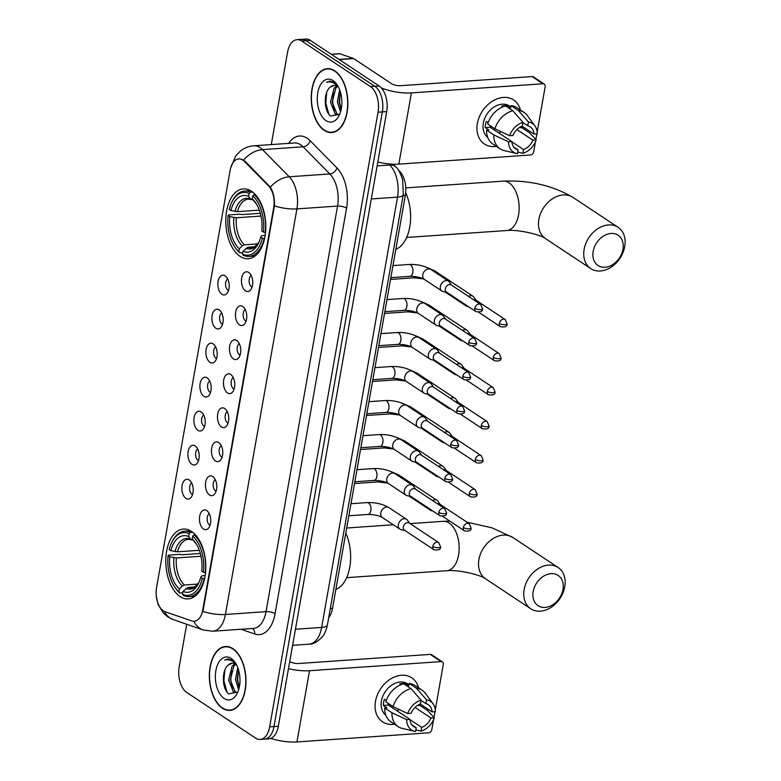<?xml version="1.0" encoding="UTF-8"?>
<svg xmlns="http://www.w3.org/2000/svg" width="781" height="781" viewBox="0 0 781 781"><rect width="100%" height="100%" fill="white"/><g stroke="black" fill="none" stroke-linecap="round" stroke-linejoin="round"><path stroke-width="1.17" d="M240.04 256.344A34.999 19.925 -94 0 0 248.202 258.716A34.999 19.925 -94 0 0 265.735 229.594A34.999 19.925 -94 0 0 251.521 191.257A34.999 19.925 -94 0 0 243.36 188.885A34.999 19.925 -94 0 0 225.836 218.006A34.999 19.925 -94 0 0 240.04 256.344M180.06 596.528A34.999 19.925 -94 0 0 188.221 598.9A34.999 19.925 -94 0 0 205.745 569.779A34.999 19.925 -94 0 0 191.54 531.441A34.999 19.925 -94 0 0 183.379 529.079A34.999 19.925 -94 0 0 165.845 558.2A34.999 19.925 -94 0 0 180.06 596.528M206.731 510.589A9.909 5.643 86 0 1 206.828 510.647A9.909 5.643 86 0 1 210.733 519.404A9.909 5.643 86 0 1 208.068 528.62A9.909 5.643 86 0 1 203.49 529.01A9.909 5.643 86 0 1 199.682 516.202A9.909 5.643 86 0 1 206.731 510.589M209.288 513.732A5.945 3.388 -94 0 0 207.131 519.18A5.945 3.388 -94 0 0 209.552 524.949A5.945 3.388 -94 0 0 210.089 525.222M212.735 476.566A9.909 5.643 86 0 1 212.822 476.625A9.909 5.643 86 0 1 216.737 485.391A9.909 5.643 86 0 1 214.072 494.607A9.909 5.643 86 0 1 209.484 494.988A9.909 5.643 86 0 1 205.676 482.18A9.909 5.643 86 0 1 212.735 476.566M215.292 479.719A5.945 3.388 -94 0 0 213.125 485.157A5.945 3.388 -94 0 0 215.546 490.927A5.945 3.388 -94 0 0 216.083 491.2M218.729 442.544A9.909 5.643 86 0 1 218.817 442.612A9.909 5.643 86 0 1 222.731 451.369A9.909 5.643 86 0 1 220.066 460.585A9.909 5.643 86 0 1 215.488 460.966A9.909 5.643 86 0 1 211.68 448.157A9.909 5.643 86 0 1 218.729 442.544M221.287 445.697A5.945 3.388 -94 0 0 219.129 451.145A5.945 3.388 -94 0 0 221.55 456.914A5.945 3.388 -94 0 0 222.087 457.188M224.733 408.531A9.909 5.643 86 0 1 224.821 408.59A9.909 5.643 86 0 1 228.735 417.347A9.909 5.643 86 0 1 226.07 426.563A9.909 5.643 86 0 1 221.482 426.953A9.909 5.643 86 0 1 217.674 414.145A9.909 5.643 86 0 1 224.733 408.531M227.281 411.685A5.945 3.388 -94 0 0 225.123 417.122A5.945 3.388 -94 0 0 227.544 422.892A5.945 3.388 -94 0 0 228.081 423.165M230.727 374.509A9.909 5.643 86 0 1 230.815 374.568A9.909 5.643 86 0 1 234.73 383.334A9.909 5.643 86 0 1 232.064 392.55A9.909 5.643 86 0 1 227.476 392.931A9.909 5.643 86 0 1 223.678 380.122A9.909 5.643 86 0 1 230.727 374.509M233.285 377.662A5.945 3.388 -94 0 0 231.127 383.1A5.945 3.388 -94 0 0 233.548 388.87A5.945 3.388 -94 0 0 234.075 389.143M236.731 340.496A9.909 5.643 86 0 1 236.819 340.555A9.909 5.643 86 0 1 240.724 349.312A9.909 5.643 86 0 1 238.059 358.528A9.909 5.643 86 0 1 233.48 358.918A9.909 5.643 86 0 1 229.673 346.1A9.909 5.643 86 0 1 236.731 340.496M239.279 343.64A5.945 3.388 -94 0 0 237.121 349.087A5.945 3.388 -94 0 0 239.542 354.857A5.945 3.388 -94 0 0 240.079 355.13M242.725 306.474A9.909 5.643 86 0 1 242.813 306.533A9.909 5.643 86 0 1 246.728 315.299A9.909 5.643 86 0 1 244.062 324.515A9.909 5.643 86 0 1 239.474 324.896A9.909 5.643 86 0 1 235.677 312.088A9.909 5.643 86 0 1 242.725 306.474M245.283 309.627A5.945 3.388 -94 0 0 243.116 315.065A5.945 3.388 -94 0 0 245.546 320.835A5.945 3.388 -94 0 0 246.074 321.108M248.719 272.452A9.909 5.643 86 0 1 248.817 272.52A9.909 5.643 86 0 1 252.722 281.277A9.909 5.643 86 0 1 250.057 290.493A9.909 5.643 86 0 1 245.478 290.874A9.909 5.643 86 0 1 241.671 278.065A9.909 5.643 86 0 1 248.719 272.452M251.277 275.605A5.945 3.388 -94 0 0 249.119 281.043A5.945 3.388 -94 0 0 251.541 286.812A5.945 3.388 -94 0 0 252.078 287.096M189.178 479.954A9.909 5.643 86 0 1 189.266 480.012A9.909 5.643 86 0 1 193.18 488.769A9.909 5.643 86 0 1 190.515 497.985A9.909 5.643 86 0 1 185.927 498.376A9.909 5.643 86 0 1 182.119 485.567A9.909 5.643 86 0 1 189.178 479.954M191.736 483.097A5.945 3.388 -94 0 0 189.568 488.545A5.945 3.388 -94 0 0 191.989 494.314A5.945 3.388 -94 0 0 192.526 494.588M195.172 445.931A9.909 5.643 86 0 1 195.26 445.99A9.909 5.643 86 0 1 199.175 454.757A9.909 5.643 86 0 1 196.509 463.973A9.909 5.643 86 0 1 191.931 464.353A9.909 5.643 86 0 1 188.123 451.545A9.909 5.643 86 0 1 195.172 445.931M197.73 449.085A5.945 3.388 -94 0 0 195.572 454.522A5.945 3.388 -94 0 0 197.993 460.292A5.945 3.388 -94 0 0 198.53 460.565M201.176 411.909A9.909 5.643 86 0 1 201.264 411.977A9.909 5.643 86 0 1 205.178 420.734A9.909 5.643 86 0 1 202.513 429.95A9.909 5.643 86 0 1 197.925 430.331A9.909 5.643 86 0 1 194.118 417.523A9.909 5.643 86 0 1 201.176 411.909M203.724 415.062A5.945 3.388 -94 0 0 201.566 420.51A5.945 3.388 -94 0 0 203.987 426.28A5.945 3.388 -94 0 0 204.524 426.553M207.17 377.897A9.909 5.643 86 0 1 207.258 377.955A9.909 5.643 86 0 1 211.173 386.712A9.909 5.643 86 0 1 208.507 395.928A9.909 5.643 86 0 1 203.919 396.318A9.909 5.643 86 0 1 200.121 383.51A9.909 5.643 86 0 1 207.17 377.897M209.728 381.04A5.945 3.388 -94 0 0 207.57 386.488A5.945 3.388 -94 0 0 209.991 392.257A5.945 3.388 -94 0 0 210.519 392.531M213.174 343.874A9.909 5.643 86 0 1 213.262 343.933A9.909 5.643 86 0 1 217.167 352.7A9.909 5.643 86 0 1 214.502 361.915A9.909 5.643 86 0 1 209.923 362.296A9.909 5.643 86 0 1 206.116 349.488A9.909 5.643 86 0 1 213.174 343.874M215.722 347.028A5.945 3.388 -94 0 0 213.564 352.465A5.945 3.388 -94 0 0 215.986 358.235A5.945 3.388 -94 0 0 216.522 358.508M219.168 309.862A9.909 5.643 86 0 1 219.256 309.92A9.909 5.643 86 0 1 223.171 318.677A9.909 5.643 86 0 1 220.506 327.893A9.909 5.643 86 0 1 215.917 328.284A9.909 5.643 86 0 1 212.12 315.465A9.909 5.643 86 0 1 219.168 309.862M221.726 313.005A5.945 3.388 -94 0 0 219.559 318.453A5.945 3.388 -94 0 0 221.989 324.222A5.945 3.388 -94 0 0 222.517 324.496M225.162 275.839A9.909 5.643 86 0 1 225.26 275.898A9.909 5.643 86 0 1 229.165 284.655A9.909 5.643 86 0 1 226.5 293.871A9.909 5.643 86 0 1 221.921 294.261A9.909 5.643 86 0 1 218.114 281.453A9.909 5.643 86 0 1 225.162 275.839M227.72 278.993A5.945 3.388 -94 0 0 225.563 284.43A5.945 3.388 -94 0 0 227.984 290.2A5.945 3.388 -94 0 0 228.521 290.473M165.123 611.728A17.826 10.153 86 0 1 163.385 610.859A17.826 10.153 86 0 1 156.542 587.8L230.161 170.238A17.826 10.153 86 0 1 238.703 158.934A17.826 10.153 86 0 1 244.512 161.521L268.508 185.888A17.826 10.153 86 0 1 273.711 207.57L202.757 609.971A17.826 10.153 86 0 1 194.215 621.276A17.826 10.153 86 0 1 191.794 620.944L165.123 611.728M398.085 169.653L399.589 171.185A19.808 11.276 86 0 1 405.359 195.27L332.521 608.379A19.808 11.276 86 0 1 328.703 617.634M222.419 708.23A32.021 18.236 -94 0 0 229.887 710.398A32.021 18.236 -94 0 0 245.927 683.746A32.021 18.236 -94 0 0 232.923 648.669A32.021 18.236 -94 0 0 225.455 646.502A32.021 18.236 -94 0 0 209.415 673.154A32.021 18.236 -94 0 0 222.419 708.23M324.3 130.407A32.021 18.236 -94 0 0 331.769 132.575A32.021 18.236 -94 0 0 347.809 105.923A32.021 18.236 -94 0 0 334.805 70.846A32.021 18.236 -94 0 0 327.337 68.679A32.021 18.236 -94 0 0 311.297 95.331A32.021 18.236 -94 0 0 324.3 130.407M186.698 624.263L179.181 666.886A19.808 11.276 -94 0 0 186.786 692.503L255.553 738.084A19.808 11.276 -94 0 0 260.18 739.422L268.84 738.826A19.808 11.276 -94 0 0 278.329 726.262L386.712 111.585A19.808 11.276 -94 0 0 379.097 85.969L310.33 40.387L306.006 40.69A19.808 11.276 -94 0 0 301.388 39.353A19.808 11.276 -94 0 1 306.006 40.69L374.773 86.271L306.006 40.69L301.671 40.993A19.808 11.276 -94 0 0 297.053 39.655A19.808 11.276 -94 0 0 287.564 52.22L271.28 144.583M386.712 111.585L382.378 111.888A19.808 11.276 -94 0 0 374.773 86.271A19.808 11.276 -94 0 1 382.378 111.888L273.994 726.555L382.378 111.888L378.043 112.191A19.808 11.276 -94 0 0 370.438 86.574L301.671 40.993M264.505 739.129A19.808 11.276 -94 0 0 273.994 726.555A19.808 11.276 -94 0 1 264.505 739.129M241.817 159.334L245.293 161.462L270.363 187.167C273.399 192.233 274.756 198.481 274.434 205.911L202.923 611.494A23.108 7.605 -170 0 0 225.416 614.471A26.417 15.034 86 0 1 212.764 631.224L253.386 628.412A26.417 15.034 -94 0 0 266.028 611.66L337.548 206.077A26.417 15.034 -94 0 0 329.846 173.958L303.106 146.799A26.417 15.034 -94 0 0 300.656 144.758A26.417 15.034 -94 0 0 294.505 142.972L253.884 145.793A26.417 15.034 86 0 1 260.044 147.58A26.417 15.034 86 0 1 262.494 149.62L289.234 176.77A26.417 15.034 86 0 1 296.926 208.888L225.416 614.471L266.028 611.66A6.599 2.177 -170 0 1 275.068 613.681A33.017 18.793 86 0 1 254.782 634.006L241.065 629.261M260.18 739.422A19.808 11.276 -94 0 0 269.66 726.857L378.043 112.191M310.33 40.387A19.808 11.276 -94 0 0 305.713 39.05L297.053 39.655M232.865 648.972A31.699 18.041 -94 0 0 225.475 646.834A31.699 18.041 -94 0 0 209.601 673.202A31.699 18.041 -94 0 0 222.478 707.928A31.699 18.041 -94 0 0 229.858 710.066A31.699 18.041 -94 0 0 245.742 683.697A31.699 18.041 -94 0 0 232.865 648.972M236.663 665.109A14.927 8.493 -94 0 0 235.53 664.201A14.927 8.493 -94 0 0 232.055 663.186A14.927 8.493 -94 0 0 228.511 664.885L232.289 663.176M237.365 692.591L233.304 691.771L228.589 680.056L232.182 666.095L234.759 663.752M237.19 692.649L235.022 691.654L230.307 679.939L233.909 665.978L235.598 664.24M238.654 689.711L235.471 679.577L237.775 667.648M239.191 687.641L237.19 679.46L238.498 669.786M235.598 663.196L232.553 660.238L228.013 658.92L224.684 660.091C227.906 659.242 231.039 659.955 234.075 662.259L236.272 664.338M224.137 698.468A21.526 12.252 -94 0 0 237.209 693.362A21.526 12.252 -94 0 0 235.061 662.366A21.526 12.252 -94 0 0 231.196 658.432A21.526 12.252 -94 0 0 215.868 670.635A21.526 12.252 -94 0 0 224.137 698.468M228.511 664.885C221.199 669.952 222.097 689.262 228.745 693.85L237.736 692.073M224.684 660.091L228.189 658.91M226.91 691.868L223.913 680.886L224.791 670.323M232.474 688.422L230.795 680.407L231.44 670.781M239.211 687.563L237.668 679.929L238.312 670.303M394.483 724.202A26.417 19.896 -56.5 0 1 375.485 701.328A26.417 19.896 -56.5 0 1 396.582 676.2A26.417 19.896 -56.5 0 1 418.557 687.876A26.417 19.896 -56.5 0 0 411.743 677.81L411.743 677.81A26.417 19.896 -56.5 0 0 390.08 679.294A26.417 19.896 -56.5 0 0 375.485 701.328A26.417 19.896 -56.5 0 0 382.553 721.839L382.553 721.839A26.417 19.896 -56.5 0 0 394.483 724.202M270.773 738.387A26.417 8.698 10 0 0 296.956 741.95L428.564 732.822A3.3 2.489 123.5 0 0 431.815 729.561L433.562 719.662M288.492 668.624A26.417 8.698 10 0 0 309.52 670.723L441.128 661.595L430.263 654.4L298.664 663.518A6.599 2.177 -170 0 1 289.731 661.566M430.263 654.4A3.3 2.489 -56.5 0 1 431.551 654.712L442.407 661.907A3.3 2.489 123.5 0 1 443.286 664.475L435.3 709.792M434.968 711.657L433.963 717.388M442.407 661.907A3.3 2.489 123.5 0 0 441.128 661.595M388.84 703.818A16.508 12.437 -56.5 0 1 388.274 704.179M415.004 707.41L430.985 718.003A13.209 9.948 -56.5 0 1 421.652 727.355L410.015 719.652M411.782 724.788L416.234 727.736A13.209 9.948 -56.5 0 1 413.745 726.662A13.209 9.948 -56.5 0 1 410.005 719.457L388.294 705.058A13.209 9.948 123.5 0 1 388.313 703.466M399.296 709.558A13.209 9.948 -56.5 0 1 396.865 710.739M385.804 715.23A19.154 14.429 -56.5 0 1 381.44 700.908A19.154 14.429 -56.5 0 1 392.023 684.947A19.154 14.429 -56.5 0 1 407.731 683.863L408.961 684.683M416.234 727.736L415.57 731.514A17.172 12.935 -56.5 0 1 414.779 731.358L402.235 728.39A21.79 16.421 -56.5 0 1 398.144 726.623L390.9 721.82A21.79 16.421 -56.5 0 1 384.73 707.957L386.927 707.801L383.305 705.409A19.154 14.429 -56.5 0 1 383.617 702.353A19.154 14.429 -56.5 0 1 384.389 699.268L386.263 700.498M421.057 700.401L425.84 703.574L426.504 699.805L416.419 688.237L409.176 683.443L408.746 685.933L405.124 683.531A19.154 14.429 -56.5 0 0 399.706 683.912L400.936 684.722M385.814 701.816A21.79 16.421 -56.5 0 1 403.767 683.814L411.001 688.617L421.096 700.176L420.422 703.954A13.209 9.948 -56.5 0 0 411.089 713.317L407.76 713.541L393.058 706.61L385.814 701.816M409.176 683.443A21.79 16.421 -56.5 0 1 414.984 685.493L422.218 690.297A21.79 16.421 -56.5 0 1 425.44 693.382L433.055 703.779A17.172 12.935 -56.5 0 1 435.398 711.628L432.069 711.862L420.237 704.023M384.73 707.957L391.974 712.75L406.676 719.682L410.005 719.457M398.144 726.623A21.79 16.421 -56.5 0 1 391.974 712.75M393.058 706.61A21.79 16.421 -56.5 0 1 411.001 688.617M416.419 688.237A21.79 16.421 -56.5 0 1 422.218 690.297M414.779 731.358A17.172 12.935 -56.5 0 1 406.676 719.682M407.76 713.541A17.172 12.935 -56.5 0 1 421.096 700.176M426.504 699.805A17.172 12.935 -56.5 0 1 433.055 703.779M425.84 703.574A13.209 9.948 -56.5 0 1 428.33 704.647A13.209 9.948 -56.5 0 1 432.069 711.862M430.985 718.003L434.314 717.768L427.305 710.3L420.061 705.507L417.484 705.399M434.314 717.768A17.172 12.935 -56.5 0 1 420.979 731.133L421.652 727.355M415.853 729.893L420.979 731.133M383.305 705.409L388.294 705.058M404.939 684.595L405.124 683.531M334.756 71.149A31.699 18.041 -94 0 0 327.366 69.001A31.699 18.041 -94 0 0 311.492 95.38A31.699 18.041 -94 0 0 324.359 130.095A31.699 18.041 -94 0 0 331.749 132.243A31.699 18.041 -94 0 0 347.623 105.865A31.699 18.041 -94 0 0 334.756 71.149M338.554 87.277A14.927 8.493 -94 0 0 337.421 86.369A14.927 8.493 -94 0 0 333.936 85.363A14.927 8.493 -94 0 0 330.392 87.062L334.18 85.354M339.247 114.758L335.195 113.938L330.48 102.233L334.073 88.273L336.64 85.92M339.081 114.817L336.914 113.821L332.198 102.106L335.791 88.155L337.48 86.418M340.536 111.888L337.353 101.755L339.657 89.825M341.082 109.818L339.081 101.628L340.389 91.963M337.49 85.363L334.444 82.405L329.904 81.087L326.575 82.269C329.787 81.409 332.921 82.132 335.957 84.426L338.153 86.515M326.028 120.645A21.526 12.252 -94 0 0 339.1 115.529A21.526 12.252 -94 0 0 336.943 84.543A21.526 12.252 -94 0 0 333.087 80.609A21.526 12.252 -94 0 0 317.76 92.802A21.526 12.252 -94 0 0 326.028 120.645M330.392 87.062C323.09 92.129 323.988 111.439 330.627 116.027L339.618 114.251M326.575 82.269L330.08 81.078M328.801 114.046L325.804 103.063L326.673 92.49M334.356 110.599L332.677 102.584L333.321 92.959M341.102 109.731L339.559 102.106L340.204 92.48M562.964 589.509A18.158 13.677 123.5 0 0 551.044 573.654A18.158 13.677 123.5 0 0 533.179 591.568A18.158 13.677 123.5 0 0 545.089 607.423A18.158 13.677 123.5 0 0 562.964 589.509M524.139 589.548A24.758 18.656 -56.5 0 1 537.816 568.9A24.758 18.656 -56.5 0 1 558.132 567.504A24.758 18.656 -56.5 0 1 564.761 586.736A24.758 18.656 -56.5 0 1 551.083 607.384A24.758 18.656 -56.5 0 1 530.768 608.78A24.758 18.656 -56.5 0 1 524.139 589.548M204.563 578.799L202.386 578.418A31.435 17.895 -94 0 1 182.481 594.253L182.988 591.412A28.389 16.167 -94 0 0 198.384 583.651A28.389 16.167 -94 0 0 200.717 577.305L201.518 576.036L205.198 575.392M195.035 586.912L188.006 587.4L182.988 591.412M182.734 592.808L179.728 593.013L178.859 591.852A31.435 17.895 -94 0 1 175.003 587.468A31.435 17.895 -94 0 1 168.12 555.701L168.481 555.145L180.069 554.344L181.7 554.783L200.346 553.495M171.869 542.219A31.435 17.895 -94 0 1 189.109 533.726L190.418 532.408A32.753 18.646 -94 0 0 184.619 531.236A32.753 18.646 -94 0 0 172.367 541.233L171.869 542.219A31.435 17.895 -94 0 0 169.204 549.56L170.883 550.673L177.443 551.816L199.34 550.302M190.418 532.408L192.663 532.251M195.328 534.721L194.03 534.809L192.731 536.117A31.435 17.895 -94 0 1 203.47 572.278L205.286 572.678A32.753 18.646 -94 0 0 194.03 534.809M182.481 594.253L183.35 595.415A32.753 18.646 -94 0 0 189.148 596.586A32.753 18.646 -94 0 0 204.202 578.819M189.109 533.726L188.611 536.567A28.389 16.167 -94 0 0 170.883 550.673M203.47 572.278L201.801 571.165A28.389 16.167 -94 0 0 195.543 542.775A28.389 16.167 -94 0 0 192.233 538.958L192.731 536.117M200.717 577.305L202.386 578.418M192.956 539.935L190.574 539.202L188.611 536.567M192.233 538.958L194.664 542.053M192.331 539.974L188.475 539.31A24.436 13.912 -94 0 0 177.443 551.816M335.85 589.45A36.316 20.677 -94 0 0 345.798 533.081M175.003 587.468L175.637 588.376A32.753 18.646 -94 0 0 179.728 593.013M168.12 555.701L169.799 556.814A28.389 16.167 -94 0 0 179.366 589.011L178.859 591.852M201.01 556.248L176.36 557.956L169.799 556.814M179.366 589.011L182.315 586.033L184.394 584.998L197.905 584.061M622.945 249.324A18.158 13.677 123.5 0 0 611.035 233.47A18.158 13.677 123.5 0 0 593.16 251.384A18.158 13.677 123.5 0 0 605.08 267.239A18.158 13.677 123.5 0 0 622.945 249.324M584.12 249.364A24.758 18.656 -56.5 0 1 597.797 228.716A24.758 18.656 -56.5 0 1 618.113 227.31A24.758 18.656 -56.5 0 1 624.741 246.542A24.758 18.656 -56.5 0 1 611.064 267.2A24.758 18.656 -56.5 0 1 590.748 268.596A24.758 18.656 -56.5 0 1 584.12 249.364M264.554 238.605L262.377 238.225A31.435 17.895 -94 0 1 242.471 254.069L242.969 251.228A28.389 16.167 -94 0 0 258.365 243.467A28.389 16.167 -94 0 0 260.698 237.121L261.498 235.852L265.179 235.208M255.016 246.718L247.997 247.206L242.969 251.228M242.725 252.624L239.708 252.829L238.849 251.667A31.435 17.895 -94 0 1 234.993 247.284A31.435 17.895 -94 0 1 228.111 215.517L228.462 214.96L240.05 214.15L241.68 214.599L260.327 213.311M231.85 202.035A31.435 17.895 -94 0 1 249.1 193.532L250.398 192.224A32.753 18.646 -94 0 0 244.599 191.052A32.753 18.646 -94 0 0 232.347 201.049L231.85 202.035A31.435 17.895 -94 0 0 229.194 209.376L230.864 210.489L237.424 211.631L259.321 210.118M250.398 192.224L252.654 192.067M255.309 194.537L254.02 194.625L252.722 195.933A31.435 17.895 -94 0 1 263.461 232.084L265.267 232.494A32.753 18.646 -94 0 0 254.02 194.625M242.471 254.069L243.33 255.231A32.753 18.646 -94 0 0 249.129 256.402A32.753 18.646 -94 0 0 264.183 238.635M249.1 193.532L248.592 196.373A28.389 16.167 -94 0 0 230.864 210.489M263.461 232.084L261.781 230.981A28.389 16.167 -94 0 0 255.533 202.591A28.389 16.167 -94 0 0 252.214 198.774L252.722 195.933M260.698 237.121L262.377 238.225M252.937 199.741L250.555 199.009L248.592 196.373M252.214 198.774L254.645 201.859M252.312 199.79L248.465 199.126A24.436 13.912 -94 0 0 237.424 211.631M395.84 249.266A36.316 20.677 -94 0 0 405.7 192.712M234.993 247.284L235.618 248.192A32.753 18.646 -94 0 0 239.708 252.829M228.111 215.517L229.78 216.63A28.389 16.167 -94 0 0 239.347 248.827L238.849 251.667M261 216.064L236.34 217.772L229.78 216.63M239.347 248.827L242.295 245.849L244.375 244.814L257.886 243.877M440.142 504.399L437.975 501.285A5.945 4.481 123.5 0 0 437.038 500.367A5.945 4.481 123.5 0 0 434.734 499.791A5.945 4.481 123.5 0 0 432.508 500.494M463.318 527.487A4.296 3.231 123.5 0 0 464.461 530.826C469.156 531.539 471.363 530.592 471.06 527.995A4.296 1.416 10 0 1 469.186 528.805A4.296 1.416 -170 0 1 463.318 527.487A4.296 3.231 123.5 0 1 465.691 523.914A4.296 3.231 123.5 0 1 469.205 523.67L439.742 504.135A4.296 3.231 123.5 0 0 438.082 503.725A4.296 3.231 123.5 0 0 437.526 503.813M429.101 508.529A5.945 4.481 123.5 0 0 430.468 510.276A5.945 4.481 123.5 0 0 431.678 510.774L432.859 511.018M446.136 470.387L443.969 467.263A5.945 4.481 123.5 0 0 443.042 466.345A5.945 4.481 123.5 0 0 440.728 465.769A5.945 4.481 123.5 0 0 438.512 466.472M469.313 493.475A4.296 3.231 123.5 0 0 470.465 496.804C475.16 497.526 477.357 496.579 477.064 493.973A4.296 1.416 10 0 1 475.19 494.783A4.296 1.416 -170 0 1 469.313 493.475A4.296 3.231 123.5 0 1 471.685 489.892A4.296 3.231 123.5 0 1 475.209 489.648L445.746 470.123A4.296 3.231 123.5 0 0 444.077 469.703A4.296 3.231 123.5 0 0 443.52 469.791M435.105 474.516A5.945 4.481 123.5 0 0 436.472 476.254A5.945 4.481 123.5 0 0 437.682 476.752L438.863 477.006M452.14 436.364L449.963 433.24A5.945 4.481 123.5 0 0 449.036 432.332A5.945 4.481 123.5 0 0 446.732 431.756A5.945 4.481 123.5 0 0 444.506 432.449M475.317 459.453A4.296 3.231 123.5 0 0 476.459 462.782C481.155 463.504 483.351 462.557 483.058 459.95A4.296 1.416 10 0 1 481.184 460.77A4.296 1.416 -170 0 1 475.317 459.453A4.296 3.231 123.5 0 1 477.679 455.87A4.296 3.231 123.5 0 1 481.203 455.626L451.74 436.101A4.296 3.231 123.5 0 0 450.081 435.691A4.296 3.231 123.5 0 0 449.524 435.778M441.099 440.494A5.945 4.481 123.5 0 0 442.466 442.231A5.945 4.481 123.5 0 0 443.676 442.739L444.858 442.983M458.135 402.342L455.967 399.228A5.945 4.481 123.5 0 0 455.03 398.31A5.945 4.481 123.5 0 0 452.726 397.734A5.945 4.481 123.5 0 0 450.51 398.437M481.311 425.43A4.296 3.231 123.5 0 0 482.463 428.769C487.159 429.482 489.355 428.544 489.062 425.938A4.296 1.416 10 0 1 487.188 426.748A4.296 1.416 -170 0 1 481.311 425.43A4.296 3.231 123.5 0 1 483.683 421.857A4.296 3.231 123.5 0 1 487.207 421.613L457.744 402.088A4.296 3.231 123.5 0 0 456.075 401.668A4.296 3.231 123.5 0 0 455.518 401.756M447.103 406.471A5.945 4.481 123.5 0 0 448.47 408.219A5.945 4.481 123.5 0 0 449.671 408.717L450.862 408.971M464.139 368.329L461.961 365.205A5.945 4.481 123.5 0 0 461.034 364.288A5.945 4.481 123.5 0 0 458.72 363.721A5.945 4.481 123.5 0 0 456.504 364.415M487.305 391.418A4.296 3.231 123.5 0 0 488.457 394.747C493.153 395.469 495.349 394.522 495.056 391.916A4.296 1.416 10 0 1 493.182 392.726A4.296 1.416 -170 0 1 487.305 391.418A4.296 3.231 123.5 0 1 489.677 387.835A4.296 3.231 123.5 0 1 493.201 387.591L463.738 368.066A4.296 3.231 123.5 0 0 462.069 367.656A4.296 3.231 123.5 0 0 461.512 367.734M453.097 372.459A5.945 4.481 123.5 0 0 454.464 374.197A5.945 4.481 123.5 0 0 455.674 374.695L456.856 374.948M470.133 334.307L467.965 331.183A5.945 4.481 123.5 0 0 467.028 330.275A5.945 4.481 123.5 0 0 464.724 329.699A5.945 4.481 123.5 0 0 462.498 330.402M493.309 357.395A4.296 3.231 123.5 0 0 494.461 360.734C499.157 361.447 501.353 360.5 501.051 357.893A4.296 1.416 10 0 1 499.176 358.713A4.296 1.416 -170 0 1 493.309 357.395A4.296 3.231 123.5 0 1 495.681 353.813A4.296 3.231 123.5 0 1 499.196 353.578L469.742 334.043A4.296 3.231 123.5 0 0 468.073 333.633A4.296 3.231 123.5 0 0 467.516 333.721M459.101 338.437A5.945 4.481 123.5 0 0 460.468 340.174A5.945 4.481 123.5 0 0 461.669 340.682L462.86 340.926M476.127 300.285L473.96 297.17A5.945 4.481 123.5 0 0 473.032 296.253A5.945 4.481 123.5 0 0 470.718 295.677A5.945 4.481 123.5 0 0 468.502 296.38M499.303 323.373A4.296 3.231 123.5 0 0 500.455 326.712C505.151 327.424 507.347 326.487 507.054 323.881A4.296 1.416 10 0 1 505.18 324.691A4.296 1.416 -170 0 1 499.303 323.373A4.296 3.231 123.5 0 1 501.675 319.8A4.296 3.231 123.5 0 1 505.2 319.556L475.736 300.031A4.296 3.231 123.5 0 0 474.067 299.611A4.296 3.231 123.5 0 0 473.511 299.699M465.095 304.424A5.945 4.481 123.5 0 0 466.462 306.162A5.945 4.481 123.5 0 0 467.673 306.66L468.854 306.913M409.625 523.319L407.457 520.195A5.945 4.481 123.5 0 0 406.53 519.287A5.945 4.481 123.5 0 0 404.216 518.711A5.945 4.481 123.5 0 0 398.369 524.578A5.945 4.481 123.5 0 0 399.96 529.186A5.945 4.481 123.5 0 0 401.17 529.694L404.89 530.475M432.801 546.407A4.296 3.231 123.5 0 1 435.173 542.824A4.296 3.231 123.5 0 1 438.697 542.58L409.234 523.055A4.296 3.231 123.5 0 0 407.565 522.645A4.296 3.231 123.5 0 0 403.347 526.882A4.296 3.231 123.5 0 0 404.49 530.211L433.953 549.736C438.649 550.459 440.845 549.512 440.552 546.905A4.296 1.416 10 0 1 438.678 547.725A4.296 1.416 -170 0 1 432.801 546.407A4.296 3.231 123.5 0 0 433.953 549.736M415.629 489.296L413.461 486.182A5.945 4.481 123.5 0 0 412.524 485.265A5.945 4.481 123.5 0 0 410.22 484.689A5.945 4.481 123.5 0 0 404.373 490.556A5.945 4.481 123.5 0 0 405.964 495.174A5.945 4.481 123.5 0 0 407.165 495.671L410.884 496.452M438.805 512.385A4.296 3.231 123.5 0 1 441.177 508.812A4.296 3.231 123.5 0 1 444.692 508.568L415.238 489.043A4.296 3.231 123.5 0 0 413.569 488.623A4.296 3.231 123.5 0 0 409.342 492.86A4.296 3.231 123.5 0 0 410.494 496.189L439.957 515.724C444.643 516.436 446.849 515.499 446.547 512.892A4.296 1.416 10 0 1 444.672 513.703A4.296 1.416 -170 0 1 438.805 512.385A4.296 3.231 123.5 0 0 439.957 515.724M421.623 455.284L419.456 452.16A5.945 4.481 123.5 0 0 418.528 451.242A5.945 4.481 123.5 0 0 416.214 450.676A5.945 4.481 123.5 0 0 410.367 456.534A5.945 4.481 123.5 0 0 411.958 461.151A5.945 4.481 123.5 0 0 413.169 461.649L416.888 462.44M444.799 478.372A4.296 3.231 123.5 0 1 447.171 474.789A4.296 3.231 123.5 0 1 450.696 474.545L421.232 455.02A4.296 3.231 123.5 0 0 419.563 454.61A4.296 3.231 123.5 0 0 415.336 458.837A4.296 3.231 123.5 0 0 416.488 462.176L445.951 481.701C450.647 482.424 452.843 481.477 452.55 478.87A4.296 1.416 10 0 1 450.676 479.68A4.296 1.416 -170 0 1 444.799 478.372A4.296 3.231 123.5 0 0 445.951 481.701M427.627 421.262L425.45 418.138A5.945 4.481 123.5 0 0 424.522 417.23A5.945 4.481 123.5 0 0 422.218 416.654A5.945 4.481 123.5 0 0 416.361 422.521A5.945 4.481 123.5 0 0 417.952 427.129A5.945 4.481 123.5 0 0 419.163 427.637L422.882 428.418M450.803 444.35A4.296 3.231 123.5 0 1 453.175 440.767A4.296 3.231 123.5 0 1 456.69 440.533L427.227 420.998A4.296 3.231 123.5 0 0 425.567 420.588A4.296 3.231 123.5 0 0 421.34 424.825A4.296 3.231 123.5 0 0 422.492 428.154L451.945 447.689C456.641 448.401 458.847 447.454 458.545 444.848A4.296 1.416 10 0 1 456.67 445.668A4.296 1.416 -170 0 1 450.803 444.35A4.296 3.231 123.5 0 0 451.945 447.689M433.621 387.239L431.454 384.125A5.945 4.481 123.5 0 0 430.526 383.207A5.945 4.481 123.5 0 0 428.213 382.631A5.945 4.481 123.5 0 0 422.365 388.499A5.945 4.481 123.5 0 0 423.956 393.116A5.945 4.481 123.5 0 0 425.157 393.614L428.876 394.395M456.797 410.328A4.296 3.231 123.5 0 1 459.169 406.755A4.296 3.231 123.5 0 1 462.694 406.51L433.23 386.985A4.296 3.231 123.5 0 0 431.561 386.566A4.296 3.231 123.5 0 0 427.334 390.803A4.296 3.231 123.5 0 0 428.486 394.141L457.949 413.666C462.645 414.379 464.841 413.442 464.549 410.835A4.296 1.416 10 0 1 462.674 411.646A4.296 1.416 -170 0 1 456.797 410.328A4.296 3.231 123.5 0 0 457.949 413.666M439.625 353.227L437.448 350.103A5.945 4.481 123.5 0 0 436.52 349.185A5.945 4.481 123.5 0 0 434.207 348.619A5.945 4.481 123.5 0 0 428.359 354.476A5.945 4.481 123.5 0 0 429.95 359.094A5.945 4.481 123.5 0 0 431.161 359.602L434.88 360.383M462.801 376.315A4.296 3.231 123.5 0 1 465.164 372.732A4.296 3.231 123.5 0 1 468.688 372.488L439.225 352.963A4.296 3.231 123.5 0 0 437.555 352.553A4.296 3.231 123.5 0 0 433.338 356.79A4.296 3.231 123.5 0 0 434.48 360.119L463.943 379.644C468.639 380.367 470.836 379.42 470.543 376.813A4.296 1.416 10 0 1 468.668 377.633A4.296 1.416 -170 0 1 462.801 376.315A4.296 3.231 123.5 0 0 463.943 379.644M445.619 319.204L443.452 316.09A5.945 4.481 123.5 0 0 442.515 315.173A5.945 4.481 123.5 0 0 440.211 314.597A5.945 4.481 123.5 0 0 434.363 320.464A5.945 4.481 123.5 0 0 435.954 325.081A5.945 4.481 123.5 0 0 437.155 325.579L440.875 326.36M468.795 342.293A4.296 3.231 123.5 0 1 471.168 338.72A4.296 3.231 123.5 0 1 474.682 338.476L445.229 318.941A4.296 3.231 123.5 0 0 443.559 318.531A4.296 3.231 123.5 0 0 439.332 322.768A4.296 3.231 123.5 0 0 440.484 326.097L469.947 345.632C474.643 346.344 476.84 345.397 476.547 342.8A4.296 1.416 10 0 1 474.672 343.611A4.296 1.416 -170 0 1 468.795 342.293A4.296 3.231 123.5 0 0 469.947 345.632M451.623 285.192L449.446 282.068A5.945 4.481 123.5 0 0 448.519 281.15A5.945 4.481 123.5 0 0 446.205 280.574A5.945 4.481 123.5 0 0 440.357 286.442A5.945 4.481 123.5 0 0 441.948 291.059A5.945 4.481 123.5 0 0 443.159 291.557L446.878 292.348M474.789 308.28A4.296 3.231 123.5 0 1 477.162 304.697A4.296 3.231 123.5 0 1 480.686 304.453L451.223 284.928A4.296 3.231 123.5 0 0 449.553 284.509A4.296 3.231 123.5 0 0 445.336 288.745A4.296 3.231 123.5 0 0 446.478 292.084L475.941 311.609C480.637 312.332 482.834 311.385 482.541 308.778A4.296 1.416 10 0 1 480.666 309.588A4.296 1.416 -170 0 1 474.789 308.28A4.296 3.231 123.5 0 0 475.941 311.609M496.374 146.369A26.417 19.896 -56.5 0 1 477.376 123.496A26.417 19.896 -56.5 0 1 498.473 98.377A26.417 19.896 -56.5 0 1 520.449 110.043A26.417 19.896 -56.5 0 0 513.625 99.978L513.625 99.978A26.417 19.896 -56.5 0 0 491.962 101.471A26.417 19.896 -56.5 0 0 477.376 123.496A26.417 19.896 -56.5 0 0 484.445 144.016A26.417 19.896 -56.5 0 0 496.374 146.369M377.819 162.028A26.417 8.698 10 0 0 398.847 164.127L530.445 154.999A3.3 2.489 123.5 0 0 533.696 151.739L535.444 141.83M381.323 87.911A26.417 8.698 10 0 0 411.402 92.89L543.01 83.772L532.154 76.567L400.546 85.695A6.599 2.177 -170 0 1 391.515 83.674L353.666 58.585L339.296 59.59M532.154 76.567A3.3 2.489 -56.5 0 1 533.433 76.889L544.289 84.084A3.3 2.489 123.5 0 1 545.177 86.652L537.182 131.969M536.859 133.834L535.844 139.565M544.289 84.084A3.3 2.489 123.5 0 0 543.01 83.772M331.271 54.27L339.393 53.704A3.3 1.884 86 0 1 339.842 53.762L353.344 58.429A3.3 1.884 86 0 1 353.666 58.585M490.722 125.995A16.508 12.437 -56.5 0 1 490.165 126.356M516.895 129.578L532.867 140.17A13.209 9.948 -56.5 0 1 523.534 149.532L511.906 141.83M513.673 146.965L518.115 149.913A13.209 9.948 -56.5 0 1 515.626 148.839A13.209 9.948 -56.5 0 1 511.897 141.625L490.175 127.235A13.209 9.948 123.5 0 1 490.195 125.643M501.187 131.735A13.209 9.948 -56.5 0 1 498.747 132.916M487.695 137.407A19.154 14.429 -56.5 0 1 483.332 123.086A19.154 14.429 -56.5 0 1 493.904 107.114A19.154 14.429 -56.5 0 1 509.612 106.031L510.852 106.851M518.115 149.913L517.452 153.681A17.172 12.935 -56.5 0 1 516.661 153.525L504.126 150.557A21.79 16.421 -56.5 0 1 500.025 148.8L492.791 143.997A21.79 16.421 -56.5 0 1 486.622 130.134L488.818 129.978L485.196 127.576A19.154 14.429 -56.5 0 1 485.499 124.521A19.154 14.429 -56.5 0 1 486.28 121.436L488.145 122.676M522.938 122.578L527.731 125.751L528.395 121.973L518.301 110.414L511.067 105.62L510.628 108.11L507.006 105.708A19.154 14.429 -56.5 0 0 501.597 106.079L502.818 106.899M487.705 123.994A21.79 16.421 -56.5 0 1 505.649 105.991L512.892 110.795L522.977 122.353L522.313 126.122A13.209 9.948 -56.5 0 0 512.98 135.484L509.651 135.718L494.939 128.787L487.705 123.994M511.067 105.62A21.79 16.421 -56.5 0 1 516.866 107.671L524.1 112.474A21.79 16.421 -56.5 0 1 527.321 115.559L534.946 125.946A17.172 12.935 -56.5 0 1 537.279 133.805L533.95 134.029L522.128 126.19M486.622 130.134L493.856 134.928L508.568 141.859L511.897 141.625M500.025 148.8A21.79 16.421 -56.5 0 1 493.856 134.928M494.939 128.787A21.79 16.421 -56.5 0 1 512.892 110.795M518.301 110.414A21.79 16.421 -56.5 0 1 524.1 112.474M516.661 153.525A17.172 12.935 -56.5 0 1 508.568 141.859M509.651 135.718A17.172 12.935 -56.5 0 1 522.977 122.353M528.395 121.973A17.172 12.935 -56.5 0 1 534.946 125.946M527.731 125.751A13.209 9.948 -56.5 0 1 530.221 126.825A13.209 9.948 -56.5 0 1 533.95 134.029M532.867 140.17L536.196 139.945L529.186 132.477L521.952 127.684L519.375 127.576M536.196 139.945A17.172 12.935 -56.5 0 1 522.87 153.31L523.534 149.532M517.735 152.061L522.87 153.31M485.196 127.576L490.175 127.235M506.82 106.772L507.006 105.708M202.757 609.971L203.285 609.932M273.711 207.57L274.238 207.531M268.508 185.888L269.299 185.829M244.512 161.521L245.293 161.462M330.304 608.536L332.521 608.379M403.142 195.426L405.359 195.27M288.667 143.382A33.017 18.793 86 0 1 307.158 138.247A33.017 18.793 86 0 1 310.223 140.795L336.962 167.954A33.017 18.793 86 0 1 346.579 208.097L275.068 613.681M156.259 595.854L158.006 604.338L163.444 613.163L167.905 616.941L173.45 619.684A23.108 18.471 -70.9 0 1 164.332 611.396M274.434 205.911A23.108 7.605 10 0 0 296.926 208.888L337.548 206.077A6.599 2.177 -170 0 1 346.579 208.097M270.363 187.167A23.108 15.825 -44.6 0 1 289.234 176.77L329.846 173.958A6.599 4.52 135.4 0 0 336.962 167.954M173.45 619.684L203.167 629.955A23.108 18.471 -70.9 0 1 193.873 621.285M243.526 160.105A23.108 15.825 -44.6 0 1 262.494 149.62L303.106 146.799A6.599 4.52 135.4 0 0 310.223 140.795M269.66 726.857L278.329 726.262M370.438 86.574L379.097 85.969M254.782 634.006A6.599 5.272 109.1 0 0 252.283 628.48M327.415 624.917A13.209 4.344 -170 0 1 321.645 627.426L397.519 197.134A26.417 15.034 -94 0 0 389.817 165.016A13.209 9.04 -44.6 0 1 395.84 167.007C397.666 168.003 399.921 172.132 402.615 179.405L403.289 194.625L327.415 624.917C325.716 633.079 322.66 636.486 322.182 637.042C317.232 642.05 312.839 644.432 308.993 644.179A26.417 15.034 -94 0 0 321.645 627.426L295.433 629.242M388.723 163.903L389.817 165.016L377.135 165.894M403.289 194.625A13.209 4.344 -170 0 1 397.519 197.134L371.307 198.95M309.52 670.723L296.956 741.95M467.018 522.216L492.02 527.829L512.892 537.513A24.758 18.656 123.5 0 0 492.577 538.91A24.758 18.656 123.5 0 0 478.899 559.567A24.758 18.656 123.5 0 0 485.528 578.789C479.739 574.435 457.51 569.486 446.712 570.716A24.758 14.097 86 0 0 458.574 555.008A24.758 14.097 86 0 0 449.055 522.987A24.758 14.097 86 0 0 443.286 521.308L449.758 521.073M188.006 587.4A24.436 13.912 -94 0 0 191.862 588.054L194.215 587.39L198.95 582.45M190.574 539.202A25.402 14.458 -94 0 0 174.993 551.601M194.44 541.868L196.275 543.888A25.402 14.458 -94 0 0 194.196 541.594M185.937 588.435A25.402 14.458 -94 0 0 198.94 582.47M173.909 557.741A25.402 14.458 -94 0 0 182.315 586.033M176.36 557.956A24.436 13.912 -94 0 0 184.394 584.998M538.88 219.373A24.758 18.656 123.5 0 0 545.509 238.605C539.72 234.251 517.491 229.302 506.693 230.532A24.758 14.097 86 0 0 518.555 214.824A24.758 14.097 86 0 0 509.046 182.803A24.758 14.097 86 0 0 503.267 181.124C529.313 180.069 552.518 185.468 572.873 197.329A24.758 18.656 123.5 0 0 552.558 198.725A24.758 18.656 123.5 0 0 538.88 219.373M247.997 247.206A24.436 13.912 -94 0 0 251.843 247.87L254.196 247.206L258.931 242.266M250.555 199.009A25.402 14.458 -94 0 0 234.974 211.407M254.421 201.683L256.256 203.704A25.402 14.458 -94 0 0 254.176 201.41M245.917 248.251A25.402 14.458 -94 0 0 258.921 242.276M233.89 217.548A25.402 14.458 -94 0 0 242.295 245.849M236.34 217.772A24.436 13.912 -94 0 0 244.375 244.814M391.818 471.909L398.896 475.082A5.945 4.481 123.5 0 0 396.338 474.536M379.781 480.754A5.945 3.388 86 0 1 377.945 481.916L354.525 483.537M397.812 437.887L404.89 441.06A5.945 4.481 123.5 0 0 402.332 440.513M385.775 446.732A5.945 3.388 86 0 1 383.949 447.894L360.529 449.524M403.806 403.865L410.884 407.047A5.945 4.481 123.5 0 0 408.336 406.491M391.779 412.719A5.945 3.388 86 0 1 389.944 413.881L366.523 415.502M409.81 369.852L416.888 373.025A5.945 4.481 123.5 0 0 414.33 372.478M397.773 378.697A5.945 3.388 86 0 1 395.947 379.859L372.527 381.479M415.804 335.83L422.882 339.003A5.945 4.481 123.5 0 0 420.324 338.456M403.767 344.685A5.945 3.388 86 0 1 401.942 345.837L378.521 347.467M421.808 301.817L428.886 304.99A5.945 4.481 123.5 0 0 426.328 304.434M409.771 310.662A5.945 3.388 86 0 1 407.946 311.824L384.525 313.445M427.803 267.795L434.88 270.968A5.945 4.481 123.5 0 0 432.323 270.421M415.765 276.64A5.945 3.388 86 0 1 413.94 277.802L390.52 279.432M350.972 503.725L367.177 502.603A5.945 3.388 86 0 1 368.564 503.003A5.945 3.388 86 0 1 370.77 511.028A5.945 3.388 86 0 1 367.997 514.454C373.923 514.464 378.717 515.489 382.368 517.53L399.96 529.186M406.53 519.287L388.938 507.621A5.945 4.481 123.5 0 0 384.067 507.962A5.945 4.481 123.5 0 0 380.777 512.912A5.945 4.481 123.5 0 0 380.728 513.263A5.945 4.481 123.5 0 0 382.368 517.53M356.966 469.703L373.172 468.58A5.945 3.388 86 0 1 374.558 468.981A5.945 3.388 86 0 1 376.774 477.015A5.945 3.388 86 0 1 373.992 480.442C379.927 480.442 384.721 481.467 388.372 483.507L405.964 495.174M412.524 485.265L394.932 473.608A5.945 4.481 123.5 0 0 390.061 473.94A5.945 4.481 123.5 0 0 386.78 478.899A5.945 4.481 123.5 0 0 386.732 479.241A5.945 4.481 123.5 0 0 388.372 483.507M362.97 435.691L379.166 434.568A5.945 3.388 86 0 1 380.552 434.968A5.945 3.388 86 0 1 382.768 442.993A5.945 3.388 86 0 1 379.996 446.42C385.921 446.429 390.715 447.454 394.366 449.495L411.958 461.151M418.528 451.242L400.936 439.586A5.945 4.481 123.5 0 0 396.065 439.918A5.945 4.481 123.5 0 0 392.775 444.877A5.945 4.481 123.5 0 0 392.726 445.229A5.945 4.481 123.5 0 0 394.366 449.495M368.964 401.668L385.17 400.546A5.945 3.388 86 0 1 386.556 400.946A5.945 3.388 86 0 1 388.772 408.98A5.945 3.388 86 0 1 385.99 412.407C391.925 412.407 396.719 413.432 400.37 415.472L417.952 427.129M424.522 417.23L406.93 405.564A5.945 4.481 123.5 0 0 402.059 405.905A5.945 4.481 123.5 0 0 398.779 410.855A5.945 4.481 123.5 0 0 398.72 411.206A5.945 4.481 123.5 0 0 400.37 415.472M374.968 367.646L391.164 366.523A5.945 3.388 86 0 1 392.55 366.933A5.945 3.388 86 0 1 394.766 374.958A5.945 3.388 86 0 1 391.994 378.385C397.92 378.385 402.713 379.41 406.364 381.46L423.956 393.116M430.526 383.207L412.934 371.551A5.945 4.481 123.5 0 0 408.053 371.883A5.945 4.481 123.5 0 0 404.773 376.842A5.945 4.481 123.5 0 0 404.724 377.184A5.945 4.481 123.5 0 0 406.364 381.46M380.962 333.633L397.168 332.511A5.945 3.388 86 0 1 398.554 332.911A5.945 3.388 86 0 1 400.77 340.936A5.945 3.388 86 0 1 397.988 344.362C403.923 344.372 408.707 345.397 412.368 347.438L429.95 359.094M436.52 349.185L418.928 337.529A5.945 4.481 123.5 0 0 414.057 337.87A5.945 4.481 123.5 0 0 410.777 342.82A5.945 4.481 123.5 0 0 410.718 343.171A5.945 4.481 123.5 0 0 412.368 347.438M386.956 299.611L403.162 298.488A5.945 3.388 86 0 1 404.548 298.889A5.945 3.388 86 0 1 406.764 306.923A5.945 3.388 86 0 1 403.982 310.35C409.918 310.35 414.711 311.375 418.362 313.415L435.954 325.081M442.515 315.173L424.932 303.516A5.945 4.481 123.5 0 0 420.051 303.848A5.945 4.481 123.5 0 0 416.771 308.807A5.945 4.481 123.5 0 0 416.722 309.149A5.945 4.481 123.5 0 0 418.362 313.415M392.96 265.599L409.166 264.466A5.945 3.388 86 0 1 410.552 264.876A5.945 3.388 86 0 1 412.758 272.901A5.945 3.388 86 0 1 409.986 276.328C415.922 276.337 420.705 277.353 424.356 279.403L441.948 291.059M448.519 281.15L430.927 269.494A5.945 4.481 123.5 0 0 426.055 269.826A5.945 4.481 123.5 0 0 422.765 274.785A5.945 4.481 123.5 0 0 422.716 275.127A5.945 4.481 123.5 0 0 424.356 279.403M411.402 92.89L398.847 164.127M339.042 59.415L353.344 58.429M339.842 53.762L331.398 54.348M253.884 145.793C248.749 146.193 244.189 147.999 240.216 151.202L235.628 156.102L231.137 166.929M203.167 629.955L212.764 631.224M308.993 644.179L292.602 645.321M393.077 164.195L395.84 167.007M228.081 646.648L225.475 646.834M232.465 709.89L229.858 710.066M329.972 68.826L327.366 69.001M334.356 132.067L331.749 132.243M512.892 537.513L558.132 567.504M346.686 528.005L393.302 524.773M410.074 523.612L443.286 521.308M190.535 530.826L184.619 531.236M195.065 596.176L189.148 596.586M485.528 578.789L530.768 608.78M346.657 577.657L446.712 570.716M572.873 197.329L618.113 227.31M405.788 187.879L503.267 181.124M250.525 190.642L244.599 191.052M255.055 255.992L249.129 256.402M545.509 238.605L590.748 268.596M406.647 237.463L506.693 230.532M398.896 475.082L437.038 500.367M387.561 483.048L377.945 481.916M409.039 496.062L430.468 510.276M464.461 530.826L442.729 516.417M469.205 523.67L471.06 527.995M404.89 441.06L443.042 466.345M393.556 449.026L383.949 447.894M415.043 462.049L436.472 476.254M470.465 496.804L448.733 482.394M475.209 489.648L477.064 493.973M410.884 407.047L449.036 432.332M399.56 415.004L389.944 413.881M421.037 428.027L442.466 442.231M476.459 462.782L454.727 448.382M481.203 455.626L483.058 459.95M416.888 373.025L455.03 398.31M405.554 380.991L395.947 379.859M427.031 394.014L448.47 408.219M482.463 428.769L460.722 414.36M487.207 421.613L489.062 425.938M422.882 339.003L461.034 364.288M411.558 346.969L401.942 345.837M433.035 359.992L454.464 374.197M488.457 394.747L466.726 380.337M493.201 387.591L495.056 391.916M428.886 304.99L467.028 330.275M417.552 312.956L407.946 311.824M439.029 325.97L460.468 340.174M494.461 360.734L472.72 346.325M499.196 353.578L501.051 357.893M434.88 270.968L473.032 296.253M423.556 278.934L413.94 277.802M445.033 291.957L466.462 306.162M500.455 326.712L478.724 312.302M505.2 319.556L507.054 323.881M348.843 515.782L367.997 514.454M388.938 507.621C382.602 503.97 375.349 502.3 367.177 502.603M438.697 542.58L440.552 546.905M354.838 481.77L373.992 480.442M394.932 473.608C388.596 469.947 381.343 468.278 373.172 468.58M444.692 508.568L446.547 512.892M360.842 447.747L379.996 446.42M400.936 439.586C394.6 435.935 387.347 434.256 379.166 434.568M450.696 474.545L452.55 478.87M366.836 413.735L385.99 412.407M406.93 405.564C400.594 401.912 393.341 400.243 385.17 400.546M456.69 440.533L458.545 444.848M372.84 379.712L391.994 378.385M412.934 371.551C406.598 367.9 399.345 366.221 391.164 366.523M462.694 406.51L464.549 410.835M378.834 345.69L397.988 344.362M418.928 337.529C412.593 333.877 405.339 332.198 397.168 332.511M468.688 372.488L470.543 376.813M384.838 311.678L403.982 310.35M424.932 303.516C418.596 299.855 411.333 298.186 403.162 298.488M474.682 338.476L476.547 342.8M390.832 277.655L409.986 276.328M430.927 269.494C424.591 265.843 417.337 264.163 409.166 264.466M480.686 304.453L482.541 308.778"/></g></svg>
